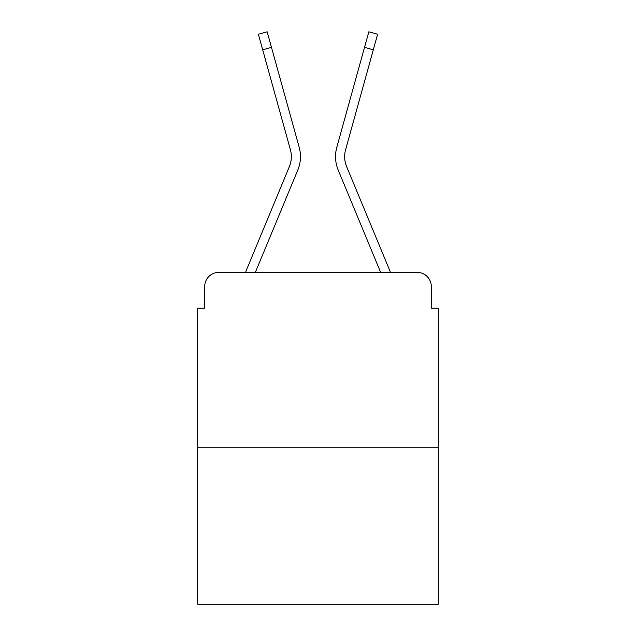 <?xml version="1.0" encoding="UTF-8"?>
<svg xmlns="http://www.w3.org/2000/svg" width="636" height="636" viewBox="0 0 636 636"><rect width="100%" height="100%" fill="white"/><g stroke="black" fill="none" stroke-linecap="round" stroke-linejoin="round"><path stroke-width="0.95" d="M204.713 286.431L204.713 308.182L204.713 286.431A14.032 14.032 0 0 1 218.744 272.407L245.576 272.407A44.194 44.194 0 0 1 246.665 269.497L289.364 166.608A25.957 25.957 0 0 0 290.398 149.722L258.375 34.241L267.16 31.8L271.477 47.35L262.684 49.783M438.299 447.776L197.701 447.776L197.701 604.2L438.299 604.2L438.299 308.182L431.288 308.182L431.288 286.431A14.032 14.032 0 0 0 417.256 272.407L218.744 272.407M197.701 447.776L197.701 308.182L204.713 308.182M271.477 47.35L299.19 147.29A35.075 35.075 0 0 1 297.783 170.106L255.338 272.407L297.783 170.106L255.338 272.407L297.783 170.106L255.338 272.407L297.783 170.106L255.338 272.407L297.783 170.106L255.338 272.407L297.783 170.106L255.338 272.407L297.783 170.106L255.338 272.407L297.783 170.106L255.338 272.407L297.783 170.106L255.338 272.407L263.288 272.407M372.712 272.407L380.662 272.407L338.217 170.106A35.075 35.075 0 0 1 336.81 147.29L368.84 31.8L377.625 34.241L373.316 49.783L364.523 47.35M346.636 166.608A25.957 25.957 0 0 1 345.602 149.722A25.957 25.957 0 0 0 346.636 166.608A25.957 25.957 0 0 1 345.602 149.722A25.957 25.957 0 0 0 346.636 166.608A25.957 25.957 0 0 1 345.602 149.722A25.957 25.957 0 0 0 346.636 166.608A25.957 25.957 0 0 1 345.602 149.722A25.957 25.957 0 0 0 346.636 166.608A25.957 25.957 0 0 1 345.602 149.722A25.957 25.957 0 0 0 346.636 166.608A25.957 25.957 0 0 1 345.602 149.722A25.957 25.957 0 0 0 346.636 166.608A25.957 25.957 0 0 1 345.602 149.722A25.957 25.957 0 0 0 346.636 166.608A25.957 25.957 0 0 1 345.602 149.722A25.957 25.957 0 0 0 346.636 166.608L389.335 269.497A44.194 44.194 0 0 1 390.425 272.407L417.256 272.407M431.288 308.182L431.288 286.431M289.364 166.608A25.957 25.957 0 0 0 290.398 149.722A25.957 25.957 0 0 1 289.364 166.608A25.957 25.957 0 0 0 290.398 149.722A25.957 25.957 0 0 1 289.364 166.608A25.957 25.957 0 0 0 290.398 149.722A25.957 25.957 0 0 1 289.364 166.608M380.662 272.407L338.217 170.106L380.662 272.407M345.602 149.722L373.316 49.783"/></g></svg>

